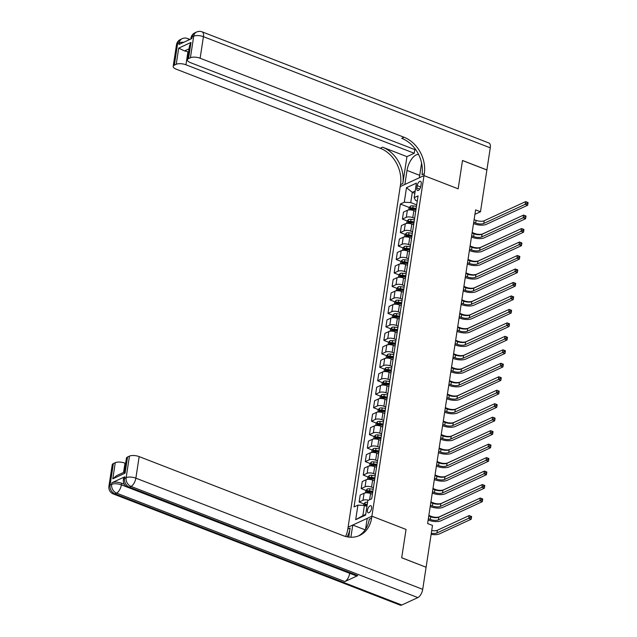 <?xml version="1.0" encoding="UTF-8"?>
<svg xmlns="http://www.w3.org/2000/svg" width="637" height="637" viewBox="0 0 637 637"><rect width="100%" height="100%" fill="white"/><g stroke="black" fill="none" stroke-linecap="round" stroke-linejoin="round"><path stroke-width="0.96" d="M371.602 508.326A3.774 1.744 -68.8 0 0 370.909 505.754A3.774 1.744 -68.8 0 0 367.485 510.229A3.774 1.744 -68.8 0 0 368.178 512.793A3.774 1.744 -68.8 0 0 371.602 508.326M426.034 567.217L401.708 557.733L406.04 529.443L371.889 516.201L424.011 175.597L400.211 186.593L347.794 529.14A29.509 23.593 -114.8 0 1 345.588 536.458M474.931 214.327L480.489 211.763L475.616 209.868L427.618 523.526L432.491 525.421L426.105 567.185M417.211 185.646L416.853 188.019A3.663 1.696 -68.8 0 0 417.522 190.511A3.663 1.696 -68.8 0 0 420.842 186.179L421.2 183.806A3.663 1.696 -68.8 0 0 420.531 181.314A3.663 1.696 -68.8 0 0 417.211 185.646L420.667 186.983M422.713 589.336A7.079 3.273 111.2 0 1 417.864 597.586L131.015 486.413L129.407 487.162A7.079 5.661 65.2 0 1 124.541 478.419A7.079 2.707 -171.3 0 0 123.403 479.621L123.65 478.005A7.079 2.707 8.7 0 1 124.796 476.802L124.541 478.419L126.15 477.678L129.454 456.124A7.079 2.707 8.7 0 1 139.169 456.61L135.864 478.164L422.713 589.336L426.097 567.241L401.7 557.789L406.04 529.443L371.889 516.201L348.089 527.197L352.755 525.047L350.883 537.246M415.197 190.996L412.314 192.326L410.746 202.566L404.272 202.248L400.378 204.039L354.029 506.925L357.922 505.125L364.396 505.452L362.835 515.691L365.718 514.354M404.272 202.248L406.494 187.692L416.407 183.122L414.177 197.669L415.507 200.368L417.275 201.053M357.922 505.125L355.693 519.681L365.606 515.102L367.828 500.547L371.721 498.755L418.071 195.87L414.177 197.669M490.275 147.84L203.426 36.667A7.079 3.273 -68.8 0 0 202.128 31.85L488.969 143.022A7.079 3.273 111.2 0 1 490.275 147.84L486.891 169.936L462.502 160.484L458.162 188.831L462.494 160.54L486.883 169.991L480.489 211.763M421.583 163.064A13.281 6.139 -68.8 0 1 421.495 163.741L419.345 177.755L424.011 175.597L458.162 188.831L424.011 175.597L424.306 173.654A29.509 23.593 65.2 0 0 404.041 137.258L200.129 58.23A7.079 2.707 -171.3 0 0 190.415 57.744L193.712 36.182L192.103 36.93L191.856 38.546L178.989 44.486L179.236 42.87L177.627 43.611L174.331 65.173L176.226 64.289L178.702 48.125L190.989 42.448L189.507 45.856L187.366 59.814A7.079 2.707 -171.3 0 0 190.511 62.673L416.009 150.069M414.846 193.314L412.314 192.326L406.494 187.692M416.694 204.875L410.746 202.566M415.706 211.341L413.851 210.624A4.722 1.807 -171.3 0 0 407.377 210.298L403.484 212.097L402.417 219.104L407.234 220.975M414.631 218.348L412.784 217.631A4.722 1.807 -171.3 0 0 406.302 217.305L402.417 219.104M413.644 224.813L411.789 224.097A4.722 1.807 -171.3 0 0 405.315 223.77L401.421 225.57L400.355 232.577L405.172 234.448M412.569 231.82L410.722 231.104A4.722 1.807 -171.3 0 0 404.24 230.777L400.355 232.577M411.582 238.286L409.726 237.569A4.722 1.807 -171.3 0 0 403.253 237.243L399.359 239.042L398.292 246.049L403.11 247.92M410.507 245.293L408.659 244.576A4.722 1.807 -171.3 0 0 402.186 244.25L398.292 246.049M409.519 251.758L407.672 251.042A4.722 1.807 -171.3 0 0 401.191 250.723L397.297 252.515L396.23 259.522L401.047 261.393M408.444 258.765L406.597 258.049A4.722 1.807 -171.3 0 0 400.124 257.722L396.23 259.522M407.457 265.231L405.61 264.514A4.722 1.807 -171.3 0 0 399.128 264.196L395.235 265.987L394.168 272.994L398.985 274.865M406.382 272.238L404.535 271.521A4.722 1.807 -171.3 0 0 398.061 271.203L394.168 272.994M405.395 278.711L403.547 277.995A4.722 1.807 -171.3 0 0 397.066 277.668L393.18 279.468L392.105 286.467L396.923 288.338M404.32 285.71L402.473 284.994A4.722 1.807 -171.3 0 0 395.999 284.675L392.105 286.467M403.332 292.184L401.485 291.467A4.722 1.807 -171.3 0 0 395.004 291.141L391.118 292.94L390.043 299.947L394.86 301.811M402.258 299.191L400.41 298.474A4.722 1.807 -171.3 0 0 393.937 298.148L390.043 299.947M401.27 305.656L399.423 304.94A4.722 1.807 -171.3 0 0 392.949 304.613L389.056 306.413L387.981 313.42L392.798 315.283M400.195 312.663L398.348 311.947A4.722 1.807 -171.3 0 0 391.874 311.62L387.981 313.42M399.208 319.129L397.361 318.412A4.722 1.807 -171.3 0 0 390.887 318.086L386.993 319.885L385.918 326.892L390.736 328.756M398.141 326.136L396.286 325.419A4.722 1.807 -171.3 0 0 389.812 325.093L385.918 326.892M397.146 332.602L395.298 331.885A4.722 1.807 -171.3 0 0 388.825 331.558L384.931 333.358L383.856 340.365L388.681 342.228M396.079 339.609L394.223 338.892A4.722 1.807 -171.3 0 0 387.75 338.565L383.856 340.365M395.083 346.074L393.236 345.358A4.722 1.807 -171.3 0 0 386.763 345.031L382.869 346.831L381.794 353.838L386.619 355.709M394.016 353.081L392.161 352.365A4.722 1.807 -171.3 0 0 385.688 352.038L381.794 353.838M393.021 359.547L391.174 358.83A4.722 1.807 -171.3 0 0 384.7 358.504L380.807 360.303L379.732 367.31L384.557 369.181M391.954 366.554L390.107 365.837A4.722 1.807 -171.3 0 0 383.625 365.511L379.732 367.31M390.959 373.019L389.111 372.303A4.722 1.807 -171.3 0 0 382.638 371.984L378.744 373.776L377.669 380.783L382.495 382.654M389.892 380.026L388.044 379.31A4.722 1.807 -171.3 0 0 381.563 378.983L377.669 380.783M388.904 386.492L387.049 385.775A4.722 1.807 -171.3 0 0 380.576 385.457L376.682 387.248L375.607 394.255L380.432 396.126M387.829 393.499L385.982 392.782A4.722 1.807 -171.3 0 0 379.501 392.464L375.607 394.255M386.842 399.964L384.987 399.248A4.722 1.807 -171.3 0 0 378.513 398.929L374.62 400.721L373.553 407.728L378.37 409.599M385.767 406.971L383.92 406.255A4.722 1.807 -171.3 0 0 377.438 405.936L373.553 407.728M384.78 413.445L382.925 412.728A4.722 1.807 -171.3 0 0 376.451 412.402L372.557 414.201L371.49 421.2L376.308 423.072M383.705 420.444L381.858 419.727A4.722 1.807 -171.3 0 0 375.376 419.409L371.49 421.2M382.718 426.917L380.87 426.201A4.722 1.807 -171.3 0 0 374.389 425.874L370.495 427.674L369.428 434.681L374.245 436.544M381.643 433.924L379.795 433.208A4.722 1.807 -171.3 0 0 373.322 432.881L369.428 434.681M380.655 440.39L378.808 439.673A4.722 1.807 -171.3 0 0 372.327 439.347L368.433 441.146L367.366 448.153L372.183 450.017M379.58 447.397L377.733 446.68A4.722 1.807 -171.3 0 0 371.26 446.354L367.366 448.153M378.593 453.863L376.746 453.146A4.722 1.807 -171.3 0 0 370.264 452.819L366.371 454.619L365.304 461.626L370.121 463.489M377.518 460.869L375.671 460.153A4.722 1.807 -171.3 0 0 369.197 459.826L365.304 461.626M376.531 467.335L374.683 466.618A4.722 1.807 -171.3 0 0 368.202 466.292L364.316 468.091L363.241 475.098L368.059 476.97M375.456 474.342L373.608 473.625A4.722 1.807 -171.3 0 0 367.135 473.299L363.241 475.098M374.468 480.808L372.621 480.091A4.722 1.807 -171.3 0 0 366.14 479.765L362.254 481.564L361.179 488.571L365.996 490.442M373.393 487.815L371.546 487.098A4.722 1.807 -171.3 0 0 365.073 486.772L361.179 488.571M372.406 494.28L370.559 493.564A4.722 1.807 -171.3 0 0 364.085 493.237L360.192 495.037L359.117 502.044L363.934 503.915M366.928 506.431L364.396 505.452M400.378 204.039L409.296 207.495M411.972 208.538L414.305 209.438M366.617 504.95L367.127 505.149M368.68 491.477L371.013 492.385M370.742 478.005L373.075 478.905M372.804 464.532L375.137 465.432M374.859 451.06L377.2 451.959M376.921 437.587L379.254 438.487M378.983 424.107L381.316 425.014M381.045 410.634L383.378 411.542M383.108 397.162L385.441 398.069M385.17 383.689L387.503 384.597M387.232 370.216L389.565 371.124M389.295 356.744L391.628 357.652M391.357 343.271L393.69 344.171M393.419 329.799L395.752 330.699M395.481 316.326L397.814 317.226M397.544 302.854L399.877 303.753M399.606 289.373L401.939 290.281M401.66 275.901L404.001 276.808M403.723 262.428L406.064 263.336M405.785 248.956L408.118 249.863M407.847 235.483L410.18 236.391M409.909 222.01L412.243 222.91M368.489 500.244A4.722 1.807 -171.3 0 0 363.01 500.244L359.117 502.044M355.693 519.681L362.835 515.691M473.713 222.289L475.664 223.046A5.9 2.261 -171.3 0 0 483.762 223.452L525.222 204.302L525.636 201.611L528.081 202.55L527.086 202.311L526.918 203.394L527.89 203.768L528.057 202.693M474.127 219.598L476.078 220.354A5.9 2.261 -171.3 0 0 484.176 220.76L525.636 201.611L527.086 202.311M526.918 203.394L525.222 204.302L527.667 205.249L486.198 224.399A8.854 3.384 8.7 0 1 474.055 223.786L473.514 223.579M527.667 205.249L527.89 203.768M408.747 209.947L409.089 207.734L410.539 206.062A3.129 1.194 8.7 0 1 413.102 205.87L416.471 206.316M416.16 208.363L412.784 207.925A3.129 1.194 -171.3 0 0 410.825 207.941L410.634 209.231A3.129 1.194 8.7 0 1 412.585 209.215L415.961 209.661M410.825 207.941L412.235 208.482A1.593 0.613 8.7 0 1 412.784 208.514L416.072 208.944M472.152 232.489L474.629 233.453A5.9 2.261 -171.3 0 0 482.727 233.859L514.648 219.208M471.651 235.762L473.602 236.518A5.9 2.261 -171.3 0 0 481.699 236.924L523.16 217.774L523.574 215.083L526.019 216.031L525.023 215.784L524.856 216.867L525.828 217.241L525.995 216.166M472.065 233.07L474.016 233.827A5.9 2.261 -171.3 0 0 482.113 234.233L523.574 215.083L525.023 215.784M524.856 216.867L523.16 217.774L525.605 218.722L484.136 237.872A8.854 3.384 8.7 0 1 471.993 237.259L471.452 237.052M525.605 218.722L525.828 217.241M469.588 249.234L471.539 249.991A5.9 2.261 -171.3 0 0 479.637 250.397L521.106 231.247L521.512 228.556L523.956 229.503L522.961 229.264L522.794 230.339L523.773 230.713L523.933 229.638M470.002 246.543L471.953 247.299A5.9 2.261 -171.3 0 0 480.051 247.705L521.512 228.556L522.961 229.264M522.794 230.339L521.106 231.247L523.542 232.194L482.074 251.344A8.854 3.384 8.7 0 1 469.931 250.739L469.389 250.524M523.542 232.194L523.773 230.713M467.526 262.707L469.477 263.463A5.9 2.261 -171.3 0 0 477.575 263.869L519.044 244.719L519.45 242.028L521.894 242.976L520.899 242.737L520.732 243.812L521.711 244.194L521.87 243.111M467.94 260.015L469.891 260.772A5.9 2.261 -171.3 0 0 477.989 261.178L519.45 242.028L520.899 242.737M520.732 243.812L519.044 244.719L521.48 245.667L480.011 264.817A8.854 3.384 8.7 0 1 467.869 264.212L467.327 263.997M521.48 245.667L521.711 244.194M406.685 223.42L407.027 221.214L408.476 219.542A3.129 1.194 8.7 0 1 411.04 219.351L414.408 219.789M414.098 221.835L410.722 221.397A3.129 1.194 -171.3 0 0 408.771 221.413L408.572 222.703A3.129 1.194 8.7 0 1 410.531 222.687L413.899 223.133M408.771 221.413L410.172 221.955A1.593 0.613 8.7 0 1 410.722 221.987L414.01 222.417M470.09 245.962L472.566 246.925A5.9 2.261 -171.3 0 0 480.664 247.331L512.586 232.68M404.622 236.892L404.965 234.687L406.414 233.015A3.129 1.194 8.7 0 1 408.978 232.823L412.346 233.261M412.035 235.308L408.659 234.87A3.129 1.194 -171.3 0 0 406.709 234.886L406.51 236.176A3.129 1.194 8.7 0 1 408.468 236.16L411.836 236.606M406.709 234.886L408.11 235.427A1.593 0.613 8.7 0 1 408.659 235.459L411.948 235.889M468.028 259.434L470.504 260.398A5.9 2.261 -171.3 0 0 478.602 260.804L510.396 246.208M402.568 250.373L402.903 248.159L404.352 246.487A3.129 1.194 8.7 0 1 406.916 246.296L410.284 246.734M409.973 248.78L406.605 248.342A3.129 1.194 -171.3 0 0 404.646 248.358L404.447 249.648A3.129 1.194 8.7 0 1 406.406 249.632L409.774 250.078M404.646 248.358L406.048 248.9A1.593 0.613 8.7 0 1 406.597 248.932L409.886 249.362M465.966 272.915L468.442 273.87A5.9 2.261 -171.3 0 0 476.54 274.276L508.334 259.681M465.464 276.179L467.415 276.936A5.9 2.261 -171.3 0 0 475.513 277.342L516.981 258.2L517.387 255.501L519.832 256.448L518.837 256.209L518.669 257.284L519.649 257.667L519.808 256.584M465.878 273.488L467.829 274.244A5.9 2.261 -171.3 0 0 475.927 274.651L517.387 255.501L518.837 256.209M518.669 257.284L516.981 258.2L519.418 259.14L477.949 278.289A8.854 3.384 8.7 0 1 465.806 277.684L465.265 277.469M519.418 259.14L519.649 257.667M400.506 263.845L400.84 261.632L402.289 259.96A3.129 1.194 8.7 0 1 404.853 259.769L408.221 260.207M407.911 262.261L404.543 261.815A3.129 1.194 -171.3 0 0 402.584 261.831L402.385 263.121A3.129 1.194 8.7 0 1 404.344 263.113L407.712 263.551M402.584 261.831L403.985 262.372A1.593 0.613 8.7 0 1 404.535 262.404L407.823 262.842M463.903 286.387L466.38 287.343A5.9 2.261 -171.3 0 0 474.477 287.749L506.399 273.098M418.636 154.576A13.281 6.139 -68.8 0 0 407.019 170.421L404.869 184.435L400.211 186.593L400.506 184.65A29.509 23.593 65.2 0 0 380.233 148.254L176.322 69.218A7.079 2.707 -171.3 0 1 173.184 66.367L176.481 44.813A7.079 2.707 8.7 0 1 177.627 43.611A7.079 5.661 65.2 0 1 180.51 39.454A7.079 7.079 0 0 0 176.481 44.813M414.806 149.599L414.249 153.262L185.94 64.783A7.079 2.707 -171.3 0 0 176.226 64.289M406.947 156.63L402.823 183.583A29.509 23.593 65.2 0 0 382.55 147.179L406.947 156.63L414.249 153.262M190.989 42.448L188.512 58.62L190.415 57.744M188.512 58.62A7.079 2.707 -171.3 0 0 187.366 59.814M174.331 65.173A7.079 2.707 -171.3 0 0 173.184 66.367M189.046 48.834L184.475 50.952A7.079 2.707 8.7 0 1 187.923 51.844L185.94 64.783M188.552 52.091L187.923 51.844M424.306 173.654L421.997 174.729A29.509 23.593 65.2 0 0 401.724 138.325L404.041 137.258M184.475 50.952L178.702 48.125M124.796 476.802L111.929 482.75A7.079 2.707 8.7 0 1 121.643 483.236L121.388 484.853L349.697 573.332A7.079 3.273 111.2 0 1 344.848 581.581L357.715 575.641A7.079 3.273 111.2 0 1 356.147 575.776L127.838 487.297A7.079 3.273 -68.8 0 0 129.407 487.162L357.715 575.641M124.279 484.255L121.643 483.236M348.726 537.079L350.103 528.065A29.509 23.593 -114.8 0 1 347.165 536.832M365.558 529.251L367.231 518.359L371.889 516.201L371.594 518.144A29.509 23.593 -114.8 0 1 359.571 535.478A29.509 23.593 -114.8 0 1 343.08 535.637L139.169 456.61M125.163 472.614C124 471.85 123.976 472.033 125.083 473.164L112.789 478.841L115.265 462.677L113.37 463.553L110.066 485.107L111.674 484.367L111.929 482.75M115.265 462.677A7.079 2.707 8.7 0 1 124.979 463.163L123.554 472.455M125.608 463.402L124.979 463.163M344.848 581.581L116.539 493.102L114.931 493.842A7.079 5.661 65.2 0 1 110.066 485.107A7.079 2.707 -171.3 0 0 108.919 486.302L112.223 464.747A7.079 2.707 8.7 0 1 113.37 463.553M417.864 597.586L401.78 605.015A7.079 3.273 111.2 0 1 400.211 605.15L113.362 493.978A7.079 3.273 -68.8 0 0 114.931 493.842L401.78 605.015M365.16 529.849L352.755 525.047M124.303 472.113L126.405 458.194A7.079 2.707 8.7 0 1 127.551 457L125.083 473.164M129.454 456.124L127.551 457M371.594 518.144L369.277 519.211A29.509 23.593 -114.8 0 1 358.4 535.972M112.789 478.841L116.452 475.735L124.279 472.121M463.402 289.652L465.352 290.416A5.9 2.261 -171.3 0 0 473.45 290.814L514.919 271.673L515.333 268.973L517.77 269.921L516.774 269.682L516.607 270.757L517.586 271.139L517.746 270.056M463.816 286.961L465.766 287.717A5.9 2.261 -171.3 0 0 473.864 288.123L515.333 268.973L516.774 269.682M516.607 270.757L514.919 271.673L517.355 272.612L475.887 291.762A8.854 3.384 8.7 0 1 463.744 291.157L463.203 290.942M517.355 272.612L517.586 271.139M398.443 277.318L398.778 275.104L400.235 273.432A3.129 1.194 8.7 0 1 402.791 273.241L406.159 273.679M405.849 275.733L402.48 275.288A3.129 1.194 -171.3 0 0 400.522 275.303L400.323 276.593A3.129 1.194 8.7 0 1 402.281 276.585L405.65 277.023M400.522 275.303L401.923 275.845A1.593 0.613 8.7 0 1 402.473 275.885L405.761 276.315M461.841 299.86L464.317 300.815A5.9 2.261 -171.3 0 0 472.415 301.221L504.217 286.626M461.339 303.132L463.298 303.889A5.9 2.261 -171.3 0 0 471.388 304.295L512.857 285.145L513.271 282.446L515.707 283.393L514.712 283.154L514.545 284.229L515.524 284.612L515.691 283.529M461.753 300.433L463.704 301.19A5.9 2.261 -171.3 0 0 471.802 301.596L513.271 282.446L514.712 283.154M514.545 284.229L512.857 285.145L515.293 286.085L473.832 305.234A8.854 3.384 8.7 0 1 461.69 304.629L461.14 304.422M515.293 286.085L515.524 284.612M396.381 290.791L396.716 288.577L398.173 286.905A3.129 1.194 8.7 0 1 400.729 286.714L404.105 287.16M403.786 289.206L400.418 288.76A3.129 1.194 -171.3 0 0 398.459 288.776L398.26 290.074A3.129 1.194 8.7 0 1 400.219 290.058L403.587 290.496M398.459 288.776L399.861 289.317A1.593 0.613 8.7 0 1 400.41 289.357L403.699 289.787M459.779 313.332L462.255 314.288A5.9 2.261 -171.3 0 0 470.353 314.694L502.274 300.043M459.277 316.605L461.236 317.361A5.9 2.261 -171.3 0 0 469.326 317.767L510.794 298.618L511.208 295.918L513.645 296.866L512.65 296.627L512.482 297.702L513.462 298.084L513.629 297.009M459.691 313.906L461.642 314.662A5.9 2.261 -171.3 0 0 469.74 315.068L511.208 295.918L512.65 296.627M512.482 297.702L510.794 298.618L513.231 299.565L471.77 318.707A8.854 3.384 8.7 0 1 459.627 318.102L459.086 317.895M513.231 299.565L513.462 298.084M394.319 304.263L394.653 302.049L396.11 300.377A3.129 1.194 8.7 0 1 398.666 300.186L402.043 300.632M401.724 302.679L398.356 302.233A3.129 1.194 -171.3 0 0 396.397 302.249L396.198 303.546A3.129 1.194 8.7 0 1 398.157 303.531L401.525 303.968M396.397 302.249L397.799 302.798A1.593 0.613 8.7 0 1 398.348 302.83L401.636 303.26M457.716 326.805L460.193 327.768A5.9 2.261 -171.3 0 0 468.291 328.166L500.093 313.579M457.215 330.077L459.173 330.834A5.9 2.261 -171.3 0 0 467.263 331.24L508.732 312.09L509.146 309.399L511.583 310.338L510.587 310.1L510.42 311.182L511.4 311.557L511.567 310.482M457.629 327.378L459.58 328.135A5.9 2.261 -171.3 0 0 467.677 328.541L509.146 309.399L510.587 310.1M510.42 311.182L508.732 312.09L511.169 313.038L469.708 332.18A8.854 3.384 8.7 0 1 457.565 331.574L457.024 331.367M511.169 313.038L511.4 311.557M392.257 317.736L392.591 315.522L394.048 313.85A3.129 1.194 8.7 0 1 396.604 313.659L399.98 314.105M399.662 316.151L396.294 315.705A3.129 1.194 -171.3 0 0 394.335 315.721L394.136 317.019A3.129 1.194 8.7 0 1 396.095 317.003L399.463 317.441M394.335 315.721L395.736 316.27A1.593 0.613 8.7 0 1 396.286 316.302L399.574 316.732M455.654 340.277L458.13 341.241A5.9 2.261 -171.3 0 0 466.228 341.639L498.03 327.052M455.152 343.55L457.111 344.306A5.9 2.261 -171.3 0 0 465.201 344.713L506.67 325.563L507.084 322.871L509.52 323.811L508.525 323.572L508.366 324.655L509.337 325.029L509.504 323.954M455.566 340.851L457.525 341.615A5.9 2.261 -171.3 0 0 465.615 342.013L507.084 322.871L508.525 323.572M508.366 324.655L506.67 325.563L509.106 326.51L467.646 345.66A8.854 3.384 8.7 0 1 455.503 345.047L454.961 344.84M509.106 326.51L509.337 325.029M390.194 331.208L390.529 328.995L391.986 327.322A3.129 1.194 8.7 0 1 394.542 327.131L397.918 327.577M397.599 329.624L394.231 329.186A3.129 1.194 -171.3 0 0 392.273 329.194L392.073 330.492A3.129 1.194 8.7 0 1 394.032 330.476L397.408 330.922M392.273 329.194L393.674 329.743A1.593 0.613 8.7 0 1 394.231 329.775L397.512 330.205M453.592 353.75L456.076 354.713A5.9 2.261 -171.3 0 0 464.166 355.12L496.088 340.469M453.098 357.023L455.049 357.779A5.9 2.261 -171.3 0 0 463.147 358.185L504.608 339.035L505.022 336.344L507.458 337.284L506.463 337.045L506.304 338.128L507.275 338.502L507.442 337.427M453.504 354.331L455.463 355.088A5.9 2.261 -171.3 0 0 463.553 355.494L505.022 336.344L506.463 337.045M506.304 338.128L504.608 339.035L507.044 339.983L465.583 359.133A8.854 3.384 8.7 0 1 453.44 358.52L452.899 358.312M507.044 339.983L507.275 338.502M388.132 344.681L388.474 342.467L389.924 340.795A3.129 1.194 8.7 0 1 392.48 340.604L395.856 341.05M395.537 343.096L392.169 342.658A3.129 1.194 -171.3 0 0 390.21 342.674L390.011 343.964A3.129 1.194 8.7 0 1 391.97 343.948L395.346 344.394M390.21 342.674L391.62 343.216A1.593 0.613 8.7 0 1 392.169 343.247L395.45 343.677M451.529 367.223L454.014 368.186A5.9 2.261 -171.3 0 0 462.104 368.592L493.906 353.997M451.036 370.495L452.987 371.252A5.9 2.261 -171.3 0 0 461.084 371.658L502.545 352.508L502.959 349.817L505.396 350.764L504.4 350.517L504.241 351.6L505.213 351.974L505.38 350.899M451.442 367.804L453.401 368.56A5.9 2.261 -171.3 0 0 461.491 368.966L502.959 349.817L504.4 350.517M504.241 351.6L502.545 352.508L504.99 353.455L463.521 372.605A8.854 3.384 8.7 0 1 451.378 371.992L450.837 371.785M504.99 353.455L505.213 351.974M386.07 358.153L386.412 355.948L387.861 354.276A3.129 1.194 8.7 0 1 390.417 354.084L393.793 354.522M393.483 356.569L390.107 356.131A3.129 1.194 -171.3 0 0 388.148 356.147L387.949 357.437A3.129 1.194 8.7 0 1 389.908 357.421L393.284 357.867M388.148 356.147L389.557 356.688A1.593 0.613 8.7 0 1 390.107 356.72L393.387 357.15M449.475 380.695L451.952 381.659A5.9 2.261 -171.3 0 0 460.041 382.065L491.844 367.469M448.974 383.968L450.924 384.724A5.9 2.261 -171.3 0 0 459.022 385.13L500.483 365.98L500.897 363.289L503.334 364.237L502.338 363.998L502.179 365.073L503.15 365.447L503.318 364.372M449.38 381.276L451.338 382.033A5.9 2.261 -171.3 0 0 459.428 382.439L500.897 363.289L502.338 363.998M502.179 365.073L500.483 365.98L502.927 366.928L461.459 386.078A8.854 3.384 8.7 0 1 449.316 385.473L448.774 385.258M502.927 366.928L503.15 365.447M384.007 371.626L384.35 369.42L385.799 367.748A3.129 1.194 8.7 0 1 388.363 367.557L391.731 367.995M391.421 370.041L388.044 369.603A3.129 1.194 -171.3 0 0 386.086 369.619L385.895 370.909A3.129 1.194 8.7 0 1 387.845 370.893L391.222 371.339M386.086 369.619L387.495 370.161A1.593 0.613 8.7 0 1 388.044 370.193L391.325 370.623M447.413 394.168L449.889 395.131A5.9 2.261 -171.3 0 0 457.979 395.537L489.781 380.942M446.911 397.44L448.862 398.197A5.9 2.261 -171.3 0 0 456.96 398.603L498.421 379.453L498.835 376.762L501.271 377.709L500.284 377.47L500.117 378.545L501.088 378.927L501.255 377.845M447.325 394.749L449.276 395.505A5.9 2.261 -171.3 0 0 457.374 395.911L498.835 376.762L500.284 377.47M500.117 378.545L498.421 379.453L500.865 380.4L459.396 399.55A8.854 3.384 8.7 0 1 447.254 398.945L446.712 398.73M500.865 380.4L501.088 378.927M381.945 385.106L382.288 382.893L383.737 381.221A3.129 1.194 8.7 0 1 386.301 381.03L389.669 381.467M389.358 383.514L385.982 383.076A3.129 1.194 -171.3 0 0 384.023 383.092L383.832 384.382A3.129 1.194 8.7 0 1 385.783 384.366L389.159 384.812M384.023 383.092L385.433 383.633A1.593 0.613 8.7 0 1 385.982 383.665L389.271 384.103M445.351 407.648L447.827 408.604A5.9 2.261 -171.3 0 0 455.917 409.01L487.846 394.359M444.849 410.913L446.8 411.669A5.9 2.261 -171.3 0 0 454.898 412.075L496.358 392.933L496.772 390.234L499.217 391.182L498.222 390.943L498.054 392.018L499.026 392.4L499.193 391.317M445.263 408.221L447.214 408.978A5.9 2.261 -171.3 0 0 455.312 409.384L496.772 390.234L498.222 390.943M498.054 392.018L496.358 392.933L498.803 393.873L457.334 413.023A8.854 3.384 8.7 0 1 445.191 412.418L444.65 412.203M498.803 393.873L499.026 392.4M379.883 398.579L380.225 396.365L381.674 394.693A3.129 1.194 8.7 0 1 384.238 394.502L387.607 394.94M387.296 396.994L383.92 396.548A3.129 1.194 -171.3 0 0 381.969 396.564L381.77 397.854A3.129 1.194 8.7 0 1 383.721 397.846L387.097 398.284M381.969 396.564L383.37 397.106A1.593 0.613 8.7 0 1 383.92 397.146L387.208 397.576M443.288 421.121L445.765 422.076A5.9 2.261 -171.3 0 0 453.863 422.482L485.784 407.831M442.787 424.393L444.737 425.15A5.9 2.261 -171.3 0 0 452.835 425.548L494.296 406.406L494.71 403.707L497.155 404.654L496.159 404.415L495.992 405.49L496.964 405.873L497.131 404.79M443.201 421.694L445.152 422.45A5.9 2.261 -171.3 0 0 453.249 422.857L494.71 403.707L496.159 404.415M495.992 405.49L494.296 406.406L496.741 407.346L455.272 426.495A8.854 3.384 8.7 0 1 443.129 425.89L442.588 425.675M496.741 407.346L496.964 405.873M377.821 412.051L378.163 409.838L379.612 408.166A3.129 1.194 8.7 0 1 382.176 407.975L385.544 408.421M385.234 410.467L381.858 410.021A3.129 1.194 -171.3 0 0 379.907 410.037L379.708 411.335A3.129 1.194 8.7 0 1 381.667 411.319L385.035 411.757M379.907 410.037L381.308 410.578A1.593 0.613 8.7 0 1 381.858 410.618L385.146 411.048M441.226 434.593L443.702 435.549A5.9 2.261 -171.3 0 0 451.8 435.955L483.594 421.36M440.724 437.866L442.675 438.622A5.9 2.261 -171.3 0 0 450.773 439.028L492.242 419.879L492.648 417.179L495.092 418.127L494.097 417.888L493.93 418.963L494.909 419.345L495.068 418.262M441.138 435.167L443.089 435.923A5.9 2.261 -171.3 0 0 451.187 436.329L492.648 417.179L494.097 417.888M493.93 418.963L492.242 419.879L494.678 420.818L453.21 439.968A8.854 3.384 8.7 0 1 441.067 439.363L440.525 439.156M494.678 420.818L494.909 419.345M375.758 425.524L376.101 423.31L377.55 421.638A3.129 1.194 8.7 0 1 380.114 421.447L383.482 421.893M383.171 423.939L379.795 423.494A3.129 1.194 -171.3 0 0 377.845 423.509L377.645 424.807A3.129 1.194 8.7 0 1 379.604 424.791L382.972 425.229M377.845 423.509L379.246 424.059A1.593 0.613 8.7 0 1 379.795 424.091L383.084 424.521M439.164 448.066L441.64 449.021A5.9 2.261 -171.3 0 0 449.738 449.427L481.532 434.84M438.662 451.338L440.613 452.095A5.9 2.261 -171.3 0 0 448.711 452.501L490.179 433.351L490.586 430.652L493.03 431.599L492.035 431.36L491.868 432.435L492.847 432.818L493.006 431.743M439.076 448.639L441.027 449.396A5.9 2.261 -171.3 0 0 449.125 449.802L490.586 430.652L492.035 431.36M491.868 432.435L490.179 433.351L492.616 434.299L451.147 453.44A8.854 3.384 8.7 0 1 439.004 452.835L438.463 452.628M492.616 434.299L492.847 432.818M373.704 438.997L374.038 436.783L375.488 435.111A3.129 1.194 8.7 0 1 378.052 434.92L381.42 435.366M381.109 437.412L377.741 436.966A3.129 1.194 -171.3 0 0 375.782 436.982L375.583 438.28A3.129 1.194 8.7 0 1 377.542 438.264L380.91 438.702M375.782 436.982L377.184 437.531A1.593 0.613 8.7 0 1 377.733 437.563L381.022 437.993M437.101 461.538L439.578 462.502A5.9 2.261 -171.3 0 0 447.676 462.9L479.47 448.313M436.6 464.811L438.551 465.567A5.9 2.261 -171.3 0 0 446.648 465.973L488.117 446.824L488.523 444.132L490.968 445.072L489.972 444.833L489.805 445.916L490.785 446.29L490.944 445.215M437.014 462.112L438.965 462.868A5.9 2.261 -171.3 0 0 447.063 463.274L488.523 444.132L489.972 444.833M489.805 445.916L488.117 446.824L490.554 447.771L449.085 466.921A8.854 3.384 8.7 0 1 436.942 466.308L436.401 466.101M490.554 447.771L490.785 446.29M371.642 452.469L371.976 450.255L373.425 448.583A3.129 1.194 8.7 0 1 375.989 448.392L379.357 448.838M379.047 450.885L375.679 450.447A3.129 1.194 -171.3 0 0 373.72 450.455L373.521 451.752A3.129 1.194 8.7 0 1 375.48 451.737L378.848 452.174M373.72 450.455L375.121 451.004A1.593 0.613 8.7 0 1 375.671 451.036L378.959 451.466M435.039 475.011L437.515 475.974A5.9 2.261 -171.3 0 0 445.613 476.38L477.535 461.729M434.538 478.283L436.488 479.04A5.9 2.261 -171.3 0 0 444.586 479.446L486.055 460.296L486.469 457.605L488.905 458.544L487.91 458.306L487.743 459.388L488.722 459.763L488.882 458.688M434.952 475.592L436.902 476.349A5.9 2.261 -171.3 0 0 445 476.747L486.469 457.605L487.91 458.306M487.743 459.388L486.055 460.296L488.491 461.244L447.023 480.394A8.854 3.384 8.7 0 1 434.88 479.78L434.338 479.573M488.491 461.244L488.722 459.763M369.579 465.942L369.914 463.728L371.371 462.056A3.129 1.194 8.7 0 1 373.927 461.865L377.295 462.311M376.985 464.357L373.616 463.919A3.129 1.194 -171.3 0 0 371.658 463.927L371.459 465.225A3.129 1.194 8.7 0 1 373.417 465.209L376.786 465.655M371.658 463.927L373.059 464.477A1.593 0.613 8.7 0 1 373.608 464.508L376.897 464.938M432.977 488.483L435.453 489.447A5.9 2.261 -171.3 0 0 443.551 489.853L475.353 475.258M432.475 491.756L434.434 492.512A5.9 2.261 -171.3 0 0 442.524 492.919L483.993 473.769L484.407 471.077L486.843 472.017L485.848 471.778L485.681 472.861L486.66 473.235L486.827 472.16M432.889 489.065L434.84 489.821A5.9 2.261 -171.3 0 0 442.938 490.227L484.407 471.077L485.848 471.778M485.681 472.861L483.993 473.769L486.429 474.716L444.968 493.866A8.854 3.384 8.7 0 1 432.826 493.253L432.276 493.046M486.429 474.716L486.66 473.235M367.517 479.414L367.852 477.201L369.309 475.536A3.129 1.194 8.7 0 1 371.865 475.345L375.241 475.783M374.922 477.83L371.554 477.392A3.129 1.194 -171.3 0 0 369.595 477.408L369.396 478.698A3.129 1.194 8.7 0 1 371.355 478.682L374.723 479.128M369.595 477.408L370.997 477.949A1.593 0.613 8.7 0 1 371.546 477.981L374.835 478.411M430.915 501.956L433.391 502.919A5.9 2.261 -171.3 0 0 441.489 503.326L473.291 488.73M430.413 505.229L432.372 505.985A5.9 2.261 -171.3 0 0 440.462 506.391L481.93 487.241L482.344 484.55L484.781 485.498L483.786 485.259L483.618 486.334L484.598 486.708L484.765 485.633M430.827 502.537L432.778 503.294A5.9 2.261 -171.3 0 0 440.876 503.7L482.344 484.55L483.786 485.259M483.618 486.334L481.93 487.241L484.367 488.189L442.906 507.339A8.854 3.384 8.7 0 1 430.763 506.726L430.222 506.519M484.367 488.189L484.598 486.708M365.455 492.887L365.789 490.681L367.246 489.009A3.129 1.194 8.7 0 1 369.802 488.818L373.178 489.256M372.86 491.302L369.492 490.864A3.129 1.194 -171.3 0 0 367.533 490.88L367.334 492.17A3.129 1.194 8.7 0 1 369.293 492.154L372.661 492.6M367.533 490.88L368.934 491.422A1.593 0.613 8.7 0 1 369.484 491.453L372.772 491.883M428.852 515.429L431.329 516.392A5.9 2.261 -171.3 0 0 439.426 516.798L471.229 502.203M428.351 518.701L430.309 519.458A5.9 2.261 -171.3 0 0 438.399 519.864L479.868 500.714L480.282 498.023L482.719 498.97L481.723 498.731L481.556 499.806L482.535 500.18L482.703 499.105M428.765 516.01L430.716 516.766A5.9 2.261 -171.3 0 0 438.813 517.172L480.282 498.023L481.723 498.731M481.556 499.806L479.868 500.714L482.305 501.661L440.844 520.811A8.854 3.384 8.7 0 1 428.701 520.206L428.16 519.991M482.305 501.661L482.535 500.18M363.536 505.404L363.727 504.154L365.184 502.482A3.129 1.194 8.7 0 1 367.565 502.267M367.254 504.313A3.129 1.194 -171.3 0 0 365.471 504.353L365.272 505.643A3.129 1.194 8.7 0 1 367.055 505.611M365.471 504.353L366.872 504.894A1.593 0.613 8.7 0 1 367.167 504.902M431.711 530.541A5.9 2.261 -171.3 0 0 437.364 530.271L469.182 515.58L471.619 516.527L470.624 516.281L470.456 517.363L471.436 517.738L471.603 516.663M431.297 533.233A5.9 2.261 -171.3 0 0 436.95 532.962L468.768 518.271L469.182 515.58L470.624 516.281M470.456 517.363L468.768 518.271L471.205 519.219L439.395 533.91A8.854 3.384 8.7 0 1 431.13 534.355M471.205 519.219L471.436 517.738M412.784 217.631L413.851 210.624M410.722 231.104L411.789 224.097M408.659 244.576L409.726 237.569M406.597 258.049L407.672 251.042M404.535 271.521L405.61 264.514M402.473 284.994L403.547 277.995M400.41 298.474L401.485 291.467M398.348 311.947L399.423 304.94M396.286 325.419L397.361 318.412M394.223 338.892L395.298 331.885M392.161 352.365L393.236 345.358M390.107 365.837L391.174 358.83M388.044 379.31L389.111 372.303M385.982 392.782L387.049 385.775M383.92 406.255L384.987 399.248M381.858 419.727L382.925 412.728M379.795 433.208L380.87 426.201M377.733 446.68L378.808 439.673M375.671 460.153L376.746 453.146M373.608 473.625L374.683 466.618M371.546 487.098L372.621 480.091M369.611 499.727L370.559 493.564M406.302 217.305L407.377 210.298M404.24 230.777L405.315 223.77M402.186 244.25L403.253 237.243M400.124 257.722L401.191 250.723M398.061 271.203L399.128 264.196M395.999 284.675L397.066 277.668M393.937 298.148L395.004 291.141M391.874 311.62L392.949 304.613M389.812 325.093L390.887 318.086M387.75 338.565L388.825 331.558M385.688 352.038L386.763 345.031M383.625 365.511L384.7 358.504M381.563 378.983L382.638 371.984M379.501 392.464L380.576 385.457M377.438 405.936L378.513 398.929M375.376 419.409L376.451 412.402M373.322 432.881L374.389 425.874M371.26 446.354L372.327 439.347M369.197 459.826L370.264 452.819M367.135 473.299L368.202 466.292M365.073 486.772L366.14 479.765M363.01 500.244L364.085 493.237M419.695 189.125L416.853 188.019M476.078 220.354L475.664 223.046M484.176 220.76L483.762 223.452M410.507 206.109L409.925 209.892M412.585 209.215L412.442 210.194M413.102 205.87L412.784 207.925M474.629 233.453L474.541 234.01M474.016 233.827L473.602 236.518M482.113 234.233L481.699 236.924M471.953 247.299L471.539 249.991M480.051 247.705L479.637 250.397M469.891 260.772L469.477 263.463M477.989 261.178L477.575 263.869M408.444 219.582L407.863 223.364M410.531 222.687L410.379 223.667M411.04 219.351L410.722 221.397M472.566 246.925L472.479 247.49M406.382 233.054L405.801 236.837M408.468 236.16L408.317 237.139M408.978 232.823L408.659 234.87M470.504 260.398L470.417 260.963M404.32 246.527L403.739 250.309M406.406 249.632L406.255 250.612M406.916 246.296L406.605 248.342M468.442 273.87L468.354 274.436M467.829 274.244L467.415 276.936M475.927 274.651L475.513 277.342M402.258 260L401.676 263.782M404.344 263.113L404.192 264.092M404.853 259.769L404.543 261.815M466.38 287.343L466.292 287.908M402.823 183.583L400.506 184.65M382.55 147.179L380.233 148.254M202.128 31.85A7.079 7.079 0 0 0 196.594 32.025A7.079 5.661 -114.8 0 0 193.712 36.182A7.079 2.707 8.7 0 1 203.426 36.667L200.129 58.23M190.957 38.124A7.079 2.707 8.7 0 1 192.103 36.93A7.079 5.661 65.2 0 1 194.986 32.766A7.079 7.079 0 0 0 190.957 38.124L190.821 39.024M188.815 39.948A7.079 3.273 -68.8 0 0 187.652 38.538A7.079 7.079 0 0 0 182.118 38.706A7.079 5.661 -114.8 0 0 179.236 42.87A7.079 2.707 8.7 0 1 183.767 42.281M419.719 175.35L407.019 170.421M350.103 528.065L347.794 529.14M121.388 484.853A7.079 2.707 -171.3 0 0 111.674 484.367A7.079 5.661 -114.8 0 0 116.539 493.102A7.079 3.273 -68.8 0 0 121.388 484.853M135.864 478.164A7.079 2.707 -171.3 0 0 126.15 477.678A7.079 5.661 -114.8 0 0 131.015 486.413A7.079 3.273 -68.8 0 0 135.864 478.164M465.766 287.717L465.352 290.416M473.864 288.123L473.45 290.814M400.195 273.472L399.614 277.254M402.281 276.585L402.13 277.565M402.791 273.241L402.48 275.288M464.317 300.815L464.23 301.381M463.704 301.19L463.298 303.889M471.802 301.596L471.388 304.295M398.133 286.945L397.552 290.727M400.219 290.058L400.068 291.037M400.729 286.714L400.418 288.76M462.255 314.288L462.167 314.853M461.642 314.662L461.236 317.361M469.74 315.068L469.326 317.767M396.071 300.417L395.489 304.199M398.157 303.531L398.006 304.51M398.666 300.186L398.356 302.233M460.193 327.768L460.113 328.326M459.58 328.135L459.173 330.834M467.677 328.541L467.263 331.24M394.008 313.898L393.427 317.68M396.095 317.003L395.943 317.982M396.604 313.659L396.294 315.705M458.13 341.241L458.051 341.798M457.525 341.615L457.111 344.306M465.615 342.013L465.201 344.713M391.946 327.37L391.365 331.152M394.032 330.476L393.881 331.455M394.542 327.131L394.231 329.186M456.076 354.713L455.988 355.271M455.463 355.088L455.049 357.779M463.553 355.494L463.147 358.185M389.884 340.843L389.311 344.625M391.97 343.948L391.819 344.928M392.48 340.604L392.169 342.658M454.014 368.186L453.926 368.751M453.401 368.56L452.987 371.252M461.491 368.966L461.084 371.658M387.822 354.315L387.248 358.098M389.908 357.421L389.756 358.4M390.417 354.084L390.107 356.131M451.952 381.659L451.864 382.224M451.338 382.033L450.924 384.724M459.428 382.439L459.022 385.13M385.759 367.788L385.186 371.57M387.845 370.893L387.702 371.873M388.363 367.557L388.044 369.603M449.889 395.131L449.802 395.696M449.276 395.505L448.862 398.197M457.374 395.911L456.96 398.603M383.697 381.26L383.124 385.043M385.783 384.366L385.64 385.345M386.301 381.03L385.982 383.076M447.827 408.604L447.739 409.169M447.214 408.978L446.8 411.669M455.312 409.384L454.898 412.075M381.643 394.733L381.061 398.515M383.721 397.846L383.578 398.826M384.238 394.502L383.92 396.548M445.765 422.076L445.677 422.642M445.152 422.45L444.737 425.15M453.249 422.857L452.835 425.548M379.58 408.206L378.999 411.988M381.667 411.319L381.515 412.298M382.176 407.975L381.858 410.021M443.702 435.549L443.615 436.114M443.089 435.923L442.675 438.622M451.187 436.329L450.773 439.028M377.518 421.678L376.937 425.46M379.604 424.791L379.453 425.771M380.114 421.447L379.795 423.494M441.64 449.021L441.552 449.587M441.027 449.396L440.613 452.095M449.125 449.802L448.711 452.501M375.456 435.151L374.875 438.941M377.542 438.264L377.391 439.243M378.052 434.92L377.741 436.966M439.578 462.502L439.49 463.059M438.965 462.868L438.551 465.567M447.063 463.274L446.648 465.973M373.393 448.631L372.812 452.413M375.48 451.737L375.328 452.716M375.989 448.392L375.679 450.447M437.515 475.974L437.428 476.532M436.902 476.349L436.488 479.04M445 476.747L444.586 479.446M371.331 462.104L370.75 465.886M373.417 465.209L373.266 466.188M373.927 461.865L373.616 463.919M435.453 489.447L435.366 490.004M434.84 489.821L434.434 492.512M442.938 490.227L442.524 492.919M369.269 475.576L368.688 479.358M371.355 478.682L371.204 479.661M371.865 475.345L371.554 477.392M433.391 502.919L433.303 503.485M432.778 503.294L432.372 505.985M440.876 503.7L440.462 506.391M367.207 489.049L366.625 492.831M369.293 492.154L369.142 493.134M369.802 488.818L369.492 490.864M431.329 516.392L431.249 516.957M430.716 516.766L430.309 519.458M438.813 517.172L438.399 519.864M365.144 502.521L364.683 505.563M437.364 530.271L436.95 532.962M194.986 32.766L196.594 32.025M189.945 39.422L187.652 38.538M180.51 39.454L182.118 38.706M108.919 486.302A7.079 7.079 0 0 0 113.362 493.978M123.403 479.621A7.079 7.079 0 0 0 127.838 487.297"/></g></svg>
